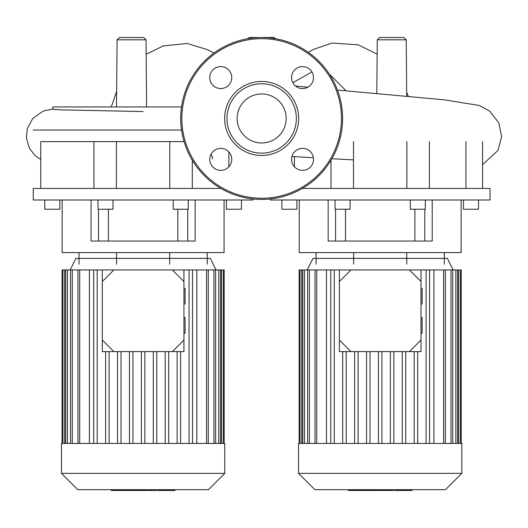 <?xml version="1.0" encoding="UTF-8"?>
<svg xmlns="http://www.w3.org/2000/svg" width="528" height="528" viewBox="0 0 528 528"><rect width="100%" height="100%" fill="white"/><g stroke="black" fill="none" stroke-linecap="round" stroke-linejoin="round"><path stroke-width="0.79" d="M41.613 141.596L184.074 141.596M33.251 130.033L181.526 130.033M220.928 188.437L33.251 188.437L33.251 200L252.978 200L252.978 198.957M62.165 200L62.165 252.615L224.063 252.615L224.063 200M91.08 200L91.08 241.052L195.149 241.052L195.149 200M226.413 200L226.413 209.246L241.448 209.246L241.448 200M173.217 200L173.217 209.246L188.245 209.246L188.245 200M113.012 200L113.012 209.246L97.984 209.246L97.984 200M44.781 200L44.781 209.246L59.816 209.246L59.816 200M79.009 252.615L79.009 264.178M116.563 252.615L116.563 264.178M169.666 252.615L169.666 264.178M207.22 252.615L207.22 264.178M187.717 209.246L187.717 241.052M98.512 209.246L98.512 241.052M169.805 141.596L169.805 188.437M116.424 188.437L116.424 141.596M228.881 151.952L228.881 166.756M116.49 106.953L117.077 39.811L119.387 37.514L143.715 37.514L146.025 39.811L117.077 39.811M146.612 106.953L146.025 39.811M247.427 38.775L249.487 37.514L273.814 37.514L275.873 38.775M379.586 37.514L403.913 37.514L406.223 39.811L377.276 39.811L379.586 37.514M376.807 93.641L377.276 39.811M211.055 154.216L212.685 158.017L212.045 158.71M143.108 111.573L59.737 109.837L52.866 109.263L52.866 106.953L181.52 106.953M270.323 198.957L270.323 200L490.05 200L490.05 188.437L302.366 188.437M299.237 200L299.237 252.615L461.135 252.615L461.135 200M328.152 200L328.152 241.052L432.221 241.052L432.221 200M463.485 200L463.485 209.246L478.52 209.246L478.52 200M410.289 200L410.289 209.246L425.317 209.246L425.317 200M350.084 200L350.084 209.246L335.049 209.246L335.049 200M281.853 200L281.853 209.246L296.888 209.246L296.888 200M316.081 252.615L316.081 264.178M353.635 252.615L353.635 264.178M406.738 252.615L406.738 264.178M444.292 252.615L444.292 264.178M424.789 209.246L424.789 241.052M335.584 209.246L335.584 241.052M406.877 141.596L406.877 188.437M353.496 188.437L353.496 141.596M465.953 141.596L465.953 188.437M294.419 166.756L294.419 156.658M261.65 93.951A24.519 24.519 0 0 0 237.131 118.47A24.519 24.519 0 0 0 261.65 142.982A24.519 24.519 0 0 0 286.169 118.47A24.519 24.519 0 0 0 261.65 93.951M342.599 118.47A80.949 80.949 0 0 0 261.65 37.514A80.949 80.949 0 0 0 180.701 118.47A80.949 80.949 0 0 0 261.65 199.419A80.949 80.949 0 0 0 342.599 118.47M261.65 155.476A37.006 37.006 0 0 0 298.657 118.47A37.006 37.006 0 0 0 261.65 81.464A37.006 37.006 0 0 0 224.644 118.47A37.006 37.006 0 0 0 261.65 155.476M261.65 153.16A34.696 34.696 0 0 0 296.347 118.47A34.696 34.696 0 0 0 261.65 83.774A34.696 34.696 0 0 0 226.954 118.47A34.696 34.696 0 0 0 261.65 153.16M291.548 159.357A10.989 10.989 0 0 0 302.537 170.339A10.989 10.989 0 0 0 313.52 159.357A10.989 10.989 0 0 0 302.537 148.368A10.989 10.989 0 0 0 291.548 159.357M302.537 88.565A10.989 10.989 0 0 0 313.52 77.583A10.989 10.989 0 0 0 302.537 66.594A10.989 10.989 0 0 0 291.548 77.583A10.989 10.989 0 0 0 302.537 88.565M231.752 77.583A10.989 10.989 0 0 0 220.763 66.594A10.989 10.989 0 0 0 209.774 77.583A10.989 10.989 0 0 0 220.763 88.565A10.989 10.989 0 0 0 231.752 77.583M220.763 148.368A10.989 10.989 0 0 0 209.774 159.357A10.989 10.989 0 0 0 220.763 170.339A10.989 10.989 0 0 0 231.752 159.357A10.989 10.989 0 0 0 220.763 148.368M461.828 473.359L461.828 443.428L298.538 443.428L298.538 473.359L314.873 489.687L445.5 489.687L461.828 473.359L298.538 473.359M453.156 269.96L447.374 258.397L312.998 258.397L307.217 269.96M326.469 443.428L326.469 269.96L350.929 269.96L339.365 281.53L339.365 269.96M421.007 269.96L421.007 281.53L409.444 269.96L433.904 269.96L433.904 443.428M405.748 443.428L405.748 351.608M402.277 443.428L402.277 351.608M393.835 443.428L393.835 351.608M390.364 443.428L390.364 351.608M381.922 443.428L381.922 351.608M378.451 443.428L378.451 351.608M370.009 443.428L370.009 351.608M366.538 443.428L366.538 351.608M358.096 443.428L358.096 351.608M354.625 443.428L354.625 351.608M346.177 443.428L346.177 351.608M342.712 443.428L342.712 351.608M299.119 443.428L299.119 269.96L326.469 269.96M461.254 443.428L461.254 269.96L433.904 269.96M426.103 443.428L426.103 269.96M429.574 443.428L429.574 269.96M414.19 443.428L414.19 351.608M417.661 443.428L417.661 351.608M330.799 443.428L330.799 269.96M334.264 443.428L334.264 269.96M224.756 473.359L224.756 443.428L61.472 443.428L61.472 473.359L77.801 489.687L208.428 489.687L224.756 473.359L61.472 473.359M216.084 269.96L210.302 258.397L75.926 258.397L70.145 269.96M89.397 443.428L89.397 269.96L113.857 269.96L102.293 281.53L102.293 269.96M183.935 269.96L183.935 281.53L172.372 269.96L196.832 269.96L196.832 443.428M168.676 443.428L168.676 351.608M165.205 443.428L165.205 351.608M156.763 443.428L156.763 351.608M153.292 443.428L153.292 351.608M144.85 443.428L144.85 351.608M141.379 443.428L141.379 351.608M132.937 443.428L132.937 351.608M129.466 443.428L129.466 351.608M121.024 443.428L121.024 351.608M117.553 443.428L117.553 351.608M109.105 443.428L109.105 351.608M105.64 443.428L105.64 351.608M62.047 443.428L62.047 269.96L89.397 269.96M224.182 443.428L224.182 269.96L196.832 269.96M189.037 443.428L189.037 269.96M192.502 443.428L192.502 269.96M177.118 443.428L177.118 351.608M180.589 443.428L180.589 351.608M93.727 443.428L93.727 269.96M97.192 443.428L97.192 269.96M394.713 489.687L394.713 490.486L411.668 490.486M410.929 489.687L410.929 490.486M384.463 489.687L384.463 490.486L393.558 490.486L393.558 489.687M388.687 489.687L388.687 490.486M383.467 489.687L383.467 490.486L377.566 490.486L377.566 489.687M348.262 489.687L348.262 490.486L377.566 490.486M353.285 489.687L353.285 490.486M354.09 489.687L354.09 490.486M360.4 489.687L360.4 490.486M364.208 489.687L364.208 490.486M365.871 489.687L365.871 490.486M370.742 489.687L370.742 490.486M157.641 489.687L157.641 490.486L174.596 490.486M173.857 489.687L173.857 490.486M147.391 489.687L147.391 490.486L156.486 490.486L156.486 489.687M151.615 489.687L151.615 490.486M146.395 489.687L146.395 490.486L140.494 490.486L140.494 489.687M111.19 489.687L111.19 490.486L140.494 490.486M116.213 489.687L116.213 490.486M117.018 489.687L117.018 490.486M123.328 489.687L123.328 490.486M127.136 489.687L127.136 490.486M128.799 489.687L128.799 490.486M133.67 489.687L133.67 490.486M183.935 333.221L185.09 333.221L185.09 317.605L183.935 317.605M183.935 303.963L185.09 303.963L185.09 288.347L183.935 288.347M102.293 340.045L113.857 351.608L102.293 351.608L102.293 281.53M172.372 351.608L183.935 340.045L183.935 351.608L113.857 351.608M183.935 340.045L183.935 281.53M172.372 269.96L113.857 269.96M421.007 333.221L422.162 333.221L422.162 317.605L421.007 317.605M421.007 303.963L422.162 303.963L422.162 288.347L421.007 288.347M339.365 340.045L350.929 351.608L339.365 351.608L339.365 281.53M409.444 351.608L421.007 340.045L421.007 351.608L350.929 351.608M421.007 340.045L421.007 281.53M409.444 269.96L350.929 269.96M346.163 90.862L329.353 74.085M311.982 71.973L292.809 82.691M261.65 198.264A79.794 79.794 0 0 0 341.444 118.47A79.794 79.794 0 0 0 261.65 38.676A79.794 79.794 0 0 0 181.856 118.47A79.794 79.794 0 0 0 261.65 198.264M309.362 443.428L309.362 269.96M304.517 443.428L304.517 269.96M301.752 443.428L301.752 269.96M458.621 443.428L458.621 269.96M455.855 443.428L455.855 269.96M451.011 443.428L451.011 269.96M443.612 443.428L443.612 269.96M316.76 443.428L316.76 269.96M72.29 443.428L72.29 269.96M67.445 443.428L67.445 269.96M64.68 443.428L64.68 269.96M221.549 443.428L221.549 269.96M218.783 443.428L218.783 269.96M213.939 443.428L213.939 269.96M206.54 443.428L206.54 269.96M79.688 443.428L79.688 269.96M398.838 489.687L398.838 490.486M395.162 489.687L395.162 490.486M405.332 489.687L405.332 490.486M384.589 489.687L384.589 490.486M380.516 489.687L380.516 490.486M377.197 489.687L377.197 490.486M161.766 489.687L161.766 490.486M158.09 489.687L158.09 490.486M168.26 489.687L168.26 490.486M147.517 489.687L147.517 490.486M143.444 489.687L143.444 490.486M140.125 489.687L140.125 490.486M108.418 209.246L108.418 241.052M177.811 209.246L177.811 241.052M93.931 141.596L93.931 188.437M192.298 160.222L192.298 188.437M40.735 141.596L40.735 188.437M406.718 96.294L406.223 39.811M213.972 53.044L207.755 49.777L187.229 43.468L163.33 45.89L146.15 54.292M111.243 106.953L116.622 91.615M295.469 85.991L307.791 87.232M337.451 90.057L444.068 99.805L479.246 105.455L489.779 111.223L498.841 122.925L501.6 136.706L498.01 150.388L482.566 164.597M291.925 156.512L313.401 157.714M331.881 158.723L353.496 159.885M308.26 52.285L313.507 49.414L331.98 43.039L358.09 44.801L377.15 54.14M408.355 96.439L406.685 92.321M52.866 109.032L43.184 111.058L32.696 118.523L27.258 128.766L26.4 138.065L29.469 148.394L35.119 155.588L40.735 159.463M345.49 209.246L345.49 241.052M414.876 209.246L414.876 241.052M331.003 160.222L331.003 188.437M429.37 141.596L429.37 188.437M482.566 141.596L482.566 188.437M315.025 269.96L315.025 443.428M302.782 269.96L302.782 443.428M300.016 269.96L300.016 443.428M307.626 269.96L307.626 443.428M445.342 443.428L445.342 269.96M457.591 443.428L457.591 269.96M460.35 443.428L460.35 269.96M452.747 443.428L452.747 269.96M77.953 269.96L77.953 443.428M65.71 269.96L65.71 443.428M62.944 269.96L62.944 443.428M70.554 269.96L70.554 443.428M208.276 443.428L208.276 269.96M220.519 443.428L220.519 269.96M223.285 443.428L223.285 269.96M215.675 443.428L215.675 269.96M412.111 490.486L412.111 489.687M175.039 490.486L175.039 489.687"/></g></svg>
